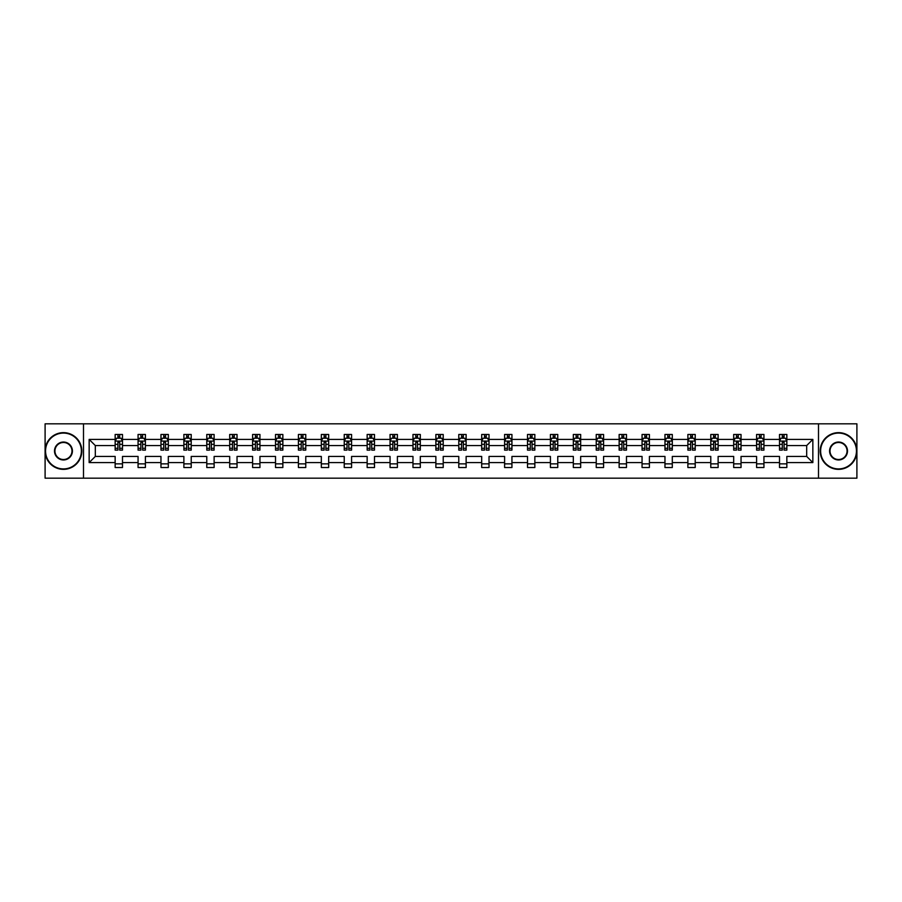 <?xml version="1.0" encoding="UTF-8"?>
<svg xmlns="http://www.w3.org/2000/svg" width="902" height="902" viewBox="0 0 902 902"><rect width="100%" height="100%" fill="white"/><g stroke="black" fill="none" stroke-linecap="round" stroke-linejoin="round"><path stroke-width="1.35" d="M818.497 423.827L45.1 423.827L45.1 478.173L856.9 478.173L856.9 423.827L818.497 423.827L818.497 478.173M786.848 462.602L786.848 456.435L806.681 456.435L812.849 462.602L786.848 462.602L786.848 467.518L779.508 467.518L779.508 462.602L763.938 462.602L763.938 467.518L756.598 467.518L756.598 462.602L741.038 462.602L741.038 467.518L733.687 467.518L733.687 462.602L718.127 462.602L718.127 467.518L710.787 467.518L710.787 462.602L695.216 462.602L695.216 467.518L687.876 467.518L687.876 462.602L672.306 462.602L672.306 467.518L664.966 467.518L664.966 462.602L649.395 462.602L649.395 467.518L642.055 467.518L642.055 462.602L626.484 462.602L626.484 467.518L619.144 467.518L619.144 462.602L603.585 462.602L603.585 467.518L596.233 467.518L596.233 462.602L580.674 462.602L580.674 467.518L573.322 467.518L573.322 462.602L557.763 462.602L557.763 467.518L550.423 467.518L550.423 462.602L534.852 462.602L534.852 467.518L527.512 467.518L527.512 462.602L511.941 462.602L511.941 467.518L504.601 467.518L504.601 462.602L489.031 462.602L489.031 467.518L481.691 467.518L481.691 462.602L466.131 462.602L466.131 467.518L458.78 467.518L458.78 462.602L443.22 462.602L443.22 467.518L435.869 467.518L435.869 462.602L420.309 462.602L420.309 467.518L412.969 467.518L412.969 462.602L397.399 462.602L397.399 467.518L390.059 467.518L390.059 462.602L374.488 462.602L374.488 467.518L367.148 467.518L367.148 462.602L351.577 462.602L351.577 467.518L344.237 467.518L344.237 462.602L328.678 462.602L328.678 467.518L321.326 467.518L321.326 462.602L305.767 462.602L305.767 467.518L298.415 467.518L298.415 462.602L282.856 462.602L282.856 467.518L275.516 467.518L275.516 462.602L259.945 462.602L259.945 467.518L252.605 467.518L252.605 462.602L237.034 462.602L237.034 467.518L229.694 467.518L229.694 462.602L214.124 462.602L214.124 467.518L206.784 467.518L206.784 462.602L191.213 462.602L191.213 467.518L183.873 467.518L183.873 462.602L168.313 462.602L168.313 467.518L160.962 467.518L160.962 462.602L145.402 462.602L145.402 467.518L138.062 467.518L138.062 462.602L122.492 462.602L122.492 467.518L115.152 467.518L115.152 462.602L89.151 462.602L89.151 439.398L115.152 439.398L115.152 434.482L122.492 434.482L122.492 439.398L138.062 439.398L138.062 434.482L145.402 434.482L145.402 439.398L160.962 439.398L160.962 434.482L168.313 434.482L168.313 439.398L183.873 439.398L183.873 434.482L191.213 434.482L191.213 439.398L206.784 439.398L206.784 434.482L214.124 434.482L214.124 439.398L229.694 439.398L229.694 434.482L237.034 434.482L237.034 439.398L252.605 439.398L252.605 434.482L259.945 434.482L259.945 439.398L275.516 439.398L275.516 434.482L282.856 434.482L282.856 439.398L298.415 439.398L298.415 434.482L305.767 434.482L305.767 439.398L321.326 439.398L321.326 434.482L328.678 434.482L328.678 439.398L344.237 439.398L344.237 434.482L351.577 434.482L351.577 439.398L367.148 439.398L367.148 434.482L374.488 434.482L374.488 439.398L390.059 439.398L390.059 434.482L397.399 434.482L397.399 439.398L412.969 439.398L412.969 434.482L420.309 434.482L420.309 439.398L435.869 439.398L435.869 434.482L443.22 434.482L443.22 439.398L458.78 439.398L458.78 434.482L466.131 434.482L466.131 439.398L481.691 439.398L481.691 434.482L489.031 434.482L489.031 439.398L504.601 439.398L504.601 434.482L511.941 434.482L511.941 439.398L527.512 439.398L527.512 434.482L534.852 434.482L534.852 439.398L550.423 439.398L550.423 434.482L557.763 434.482L557.763 439.398L573.322 439.398L573.322 434.482L580.674 434.482L580.674 439.398L596.233 439.398L596.233 434.482L603.585 434.482L603.585 439.398L619.144 439.398L619.144 434.482L626.484 434.482L626.484 439.398L642.055 439.398L642.055 434.482L649.395 434.482L649.395 439.398L664.966 439.398L664.966 434.482L672.306 434.482L672.306 439.398L687.876 439.398L687.876 434.482L695.216 434.482L695.216 439.398L710.787 439.398L710.787 434.482L718.127 434.482L718.127 439.398L733.687 439.398L733.687 434.482L741.038 434.482L741.038 439.398L756.598 439.398L756.598 434.482L763.938 434.482L763.938 439.398L779.508 439.398L779.508 434.482L786.848 434.482L786.848 439.398L812.849 439.398L812.849 462.602M83.503 478.173L83.503 423.827M779.508 439.398L779.508 445.565L763.938 445.565L763.938 439.398M763.938 462.602L763.938 456.435L779.508 456.435L779.508 462.602M756.598 439.398L756.598 445.565L741.038 445.565L741.038 439.398M741.038 462.602L741.038 456.435L756.598 456.435L756.598 462.602M733.687 439.398L733.687 445.565L718.127 445.565L718.127 439.398M718.127 462.602L718.127 456.435L733.687 456.435L733.687 462.602M710.787 439.398L710.787 445.565L695.216 445.565L695.216 439.398M695.216 462.602L695.216 456.435L710.787 456.435L710.787 462.602M687.876 439.398L687.876 445.565L672.306 445.565L672.306 439.398M672.306 462.602L672.306 456.435L687.876 456.435L687.876 462.602M664.966 439.398L664.966 445.565L649.395 445.565L649.395 439.398M649.395 462.602L649.395 456.435L664.966 456.435L664.966 462.602M642.055 439.398L642.055 445.565L626.484 445.565L626.484 439.398M626.484 462.602L626.484 456.435L642.055 456.435L642.055 462.602M619.144 439.398L619.144 445.565L603.585 445.565L603.585 439.398M603.585 462.602L603.585 456.435L619.144 456.435L619.144 462.602M596.233 439.398L596.233 445.565L580.674 445.565L580.674 439.398M580.674 462.602L580.674 456.435L596.233 456.435L596.233 462.602M573.322 439.398L573.322 445.565L557.763 445.565L557.763 439.398M557.763 462.602L557.763 456.435L573.322 456.435L573.322 462.602M550.423 439.398L550.423 445.565L534.852 445.565L534.852 439.398M534.852 462.602L534.852 456.435L550.423 456.435L550.423 462.602M527.512 439.398L527.512 445.565L511.941 445.565L511.941 439.398M511.941 462.602L511.941 456.435L527.512 456.435L527.512 462.602M504.601 439.398L504.601 445.565L489.031 445.565L489.031 439.398M489.031 462.602L489.031 456.435L504.601 456.435L504.601 462.602M481.691 439.398L481.691 445.565L466.131 445.565L466.131 439.398M466.131 462.602L466.131 456.435L481.691 456.435L481.691 462.602M458.78 439.398L458.78 445.565L443.22 445.565L443.22 439.398M443.22 462.602L443.22 456.435L458.78 456.435L458.78 462.602M435.869 439.398L435.869 445.565L420.309 445.565L420.309 439.398M420.309 462.602L420.309 456.435L435.869 456.435L435.869 462.602M412.969 439.398L412.969 445.565L397.399 445.565L397.399 439.398M397.399 462.602L397.399 456.435L412.969 456.435L412.969 462.602M390.059 439.398L390.059 445.565L374.488 445.565L374.488 439.398M374.488 462.602L374.488 456.435L390.059 456.435L390.059 462.602M367.148 439.398L367.148 445.565L351.577 445.565L351.577 439.398M351.577 462.602L351.577 456.435L367.148 456.435L367.148 462.602M344.237 439.398L344.237 445.565L328.678 445.565L328.678 439.398M328.678 462.602L328.678 456.435L344.237 456.435L344.237 462.602M321.326 439.398L321.326 445.565L305.767 445.565L305.767 439.398M305.767 462.602L305.767 456.435L321.326 456.435L321.326 462.602M298.415 439.398L298.415 445.565L282.856 445.565L282.856 439.398M282.856 462.602L282.856 456.435L298.415 456.435L298.415 462.602M275.516 439.398L275.516 445.565L259.945 445.565L259.945 439.398M259.945 462.602L259.945 456.435L275.516 456.435L275.516 462.602M252.605 439.398L252.605 445.565L237.034 445.565L237.034 439.398M237.034 462.602L237.034 456.435L252.605 456.435L252.605 462.602M229.694 439.398L229.694 445.565L214.124 445.565L214.124 439.398M214.124 462.602L214.124 456.435L229.694 456.435L229.694 462.602M206.784 439.398L206.784 445.565L191.213 445.565L191.213 439.398M191.213 462.602L191.213 456.435L206.784 456.435L206.784 462.602M183.873 439.398L183.873 445.565L168.313 445.565L168.313 439.398M168.313 462.602L168.313 456.435L183.873 456.435L183.873 462.602M160.962 439.398L160.962 445.565L145.402 445.565L145.402 439.398M145.402 462.602L145.402 456.435L160.962 456.435L160.962 462.602M138.062 439.398L138.062 445.565L122.492 445.565L122.492 439.398M122.492 462.602L122.492 456.435L138.062 456.435L138.062 462.602M115.152 439.398L115.152 445.565L95.319 445.565L95.319 456.435L115.152 456.435L115.152 462.602M89.151 439.398L95.319 445.565M806.681 456.435L806.681 445.565L786.848 445.565L786.848 439.398M782.305 438.147L784.063 438.147M759.394 438.147L761.153 438.147M736.483 438.147L738.242 438.147M713.572 438.147L715.331 438.147M690.661 438.147L692.42 438.147M667.751 438.147L669.521 438.147M644.84 438.147L646.61 438.147M621.94 438.147L623.699 438.147M599.029 438.147L600.788 438.147M576.119 438.147L577.878 438.147M553.208 438.147L554.967 438.147M530.297 438.147L532.067 438.147M507.386 438.147L509.156 438.147M484.487 438.147L486.246 438.147M461.576 438.147L463.335 438.147M438.665 438.147L440.424 438.147M415.754 438.147L417.513 438.147M392.844 438.147L394.614 438.147M369.933 438.147L371.703 438.147M347.033 438.147L348.792 438.147M324.122 438.147L325.881 438.147M301.212 438.147L302.971 438.147M278.301 438.147L280.06 438.147M255.39 438.147L257.16 438.147M232.479 438.147L234.249 438.147M209.58 438.147L211.339 438.147M186.669 438.147L188.428 438.147M163.758 438.147L165.517 438.147M140.847 438.147L142.606 438.147M117.936 438.147L119.695 438.147M115.152 463.853L122.492 463.853M138.062 463.853L145.402 463.853M160.962 463.853L168.313 463.853M183.873 463.853L191.213 463.853M206.784 463.853L214.124 463.853M229.694 463.853L237.034 463.853M252.605 463.853L259.945 463.853M275.516 463.853L282.856 463.853M298.415 463.853L305.767 463.853M321.326 463.853L328.678 463.853M344.237 463.853L351.577 463.853M367.148 463.853L374.488 463.853M390.059 463.853L397.399 463.853M412.969 463.853L420.309 463.853M435.869 463.853L443.22 463.853M458.78 463.853L466.131 463.853M481.691 463.853L489.031 463.853M504.601 463.853L511.941 463.853M527.512 463.853L534.852 463.853M550.423 463.853L557.763 463.853M573.322 463.853L580.674 463.853M596.233 463.853L603.585 463.853M619.144 463.853L626.484 463.853M642.055 463.853L649.395 463.853M664.966 463.853L672.306 463.853M687.876 463.853L695.216 463.853M710.787 463.853L718.127 463.853M733.687 463.853L741.038 463.853M756.598 463.853L763.938 463.853M779.508 463.853L786.848 463.853M95.319 456.435L89.151 462.602M812.849 439.398L806.681 445.565M119.695 436.388L117.936 436.388M116.527 438.395L115.152 438.395L115.152 434.482L117.936 434.482L115.152 434.482M115.152 448.283L115.152 450.121L117.936 450.121L117.936 448.283L115.152 448.283L115.152 445.565M122.492 445.565L122.492 450.121L119.695 450.121L119.695 442.262L117.936 442.262L117.936 448.283M121.116 438.395L122.492 438.395L122.492 434.482L119.695 434.482L122.492 434.482M122.492 441.157L121.026 438.225L116.617 438.225L115.152 441.157M117.936 438.225L117.936 434.482M119.695 434.482L119.695 438.225M63.456 433.084A17.916 17.916 0 0 0 45.54 451A17.916 17.916 0 0 0 63.456 468.916A17.916 17.916 0 0 0 81.372 451A17.916 17.916 0 0 0 63.456 433.084M63.456 469.356A18.356 18.356 0 0 1 45.1 451A18.356 18.356 0 0 1 63.456 432.644A18.356 18.356 0 0 1 81.811 451A18.356 18.356 0 0 1 63.456 469.356M63.456 442.036A8.964 8.964 0 0 1 72.419 451A8.964 8.964 0 0 1 63.456 459.964A8.964 8.964 0 0 1 54.503 451A8.964 8.964 0 0 1 63.456 442.036M63.456 459.513A8.513 8.513 0 0 0 71.98 451A8.513 8.513 0 0 0 63.456 442.487A8.513 8.513 0 0 0 54.943 451A8.513 8.513 0 0 0 63.456 459.513M838.544 433.084A17.916 17.916 0 0 0 820.628 451A17.916 17.916 0 0 0 838.544 468.916A17.916 17.916 0 0 0 856.46 451A17.916 17.916 0 0 0 838.544 433.084M838.544 469.356A18.356 18.356 0 0 1 820.189 451A18.356 18.356 0 0 1 838.544 432.644A18.356 18.356 0 0 1 856.9 451A18.356 18.356 0 0 1 838.544 469.356M838.544 442.036A8.964 8.964 0 0 1 847.497 451A8.964 8.964 0 0 1 838.544 459.964A8.964 8.964 0 0 1 829.581 451A8.964 8.964 0 0 1 838.544 442.036M838.544 459.513A8.513 8.513 0 0 0 847.057 451A8.513 8.513 0 0 0 838.544 442.487A8.513 8.513 0 0 0 830.02 451A8.513 8.513 0 0 0 838.544 459.513M142.606 436.388L140.847 436.388M139.438 438.395L138.062 438.395L138.062 434.482L140.847 434.482L138.062 434.482M138.062 448.283L138.062 450.121L140.847 450.121L140.847 448.283L138.062 448.283L138.062 445.565M145.402 445.565L145.402 450.121L142.606 450.121L142.606 442.262L140.847 442.262L140.847 448.283M144.016 438.395L145.402 438.395L145.402 434.482L142.606 434.482L145.402 434.482M145.402 441.157L143.937 438.225L139.528 438.225L138.062 441.157M140.847 438.225L140.847 434.482M142.606 434.482L142.606 438.225M165.517 436.388L163.758 436.388M162.349 438.395L160.962 438.395L160.962 434.482L163.758 434.482L160.962 434.482M160.962 448.283L160.962 450.121L163.758 450.121L163.758 448.283L160.962 448.283L160.962 445.565M168.313 445.565L168.313 450.121L165.517 450.121L165.517 442.262L163.758 442.262L163.758 448.283M166.926 438.395L168.313 438.395L168.313 434.482L165.517 434.482L168.313 434.482M168.313 441.157L166.836 438.225L162.439 438.225L160.962 441.157M163.758 438.225L163.758 434.482M165.517 434.482L165.517 438.225M188.428 436.388L186.669 436.388M185.26 438.395L183.873 438.395L183.873 434.482L186.669 434.482L183.873 434.482M183.873 448.283L183.873 450.121L186.669 450.121L186.669 448.283L183.873 448.283L183.873 445.565M191.213 445.565L191.213 450.121L188.428 450.121L188.428 442.262L186.669 442.262L186.669 448.283M189.837 438.395L191.213 438.395L191.213 434.482L188.428 434.482L191.213 434.482M191.213 441.157L189.747 438.225L185.338 438.225L183.873 441.157M186.669 438.225L186.669 434.482M188.428 434.482L188.428 438.225M211.339 436.388L209.58 436.388M208.17 438.395L206.784 438.395L206.784 434.482L209.58 434.482L206.784 434.482M206.784 448.283L206.784 450.121L209.58 450.121L209.58 448.283L206.784 448.283L206.784 445.565M214.124 445.565L214.124 450.121L211.339 450.121L211.339 442.262L209.58 442.262L209.58 448.283M212.748 438.395L214.124 438.395L214.124 434.482L211.339 434.482L214.124 434.482M214.124 441.157L212.658 438.225L208.249 438.225L206.784 441.157M209.58 438.225L209.58 434.482M211.339 434.482L211.339 438.225M234.249 436.388L232.479 436.388M231.07 438.395L229.694 438.395L229.694 434.482L232.479 434.482L229.694 434.482M229.694 448.283L229.694 450.121L232.479 450.121L232.479 448.283L229.694 448.283L229.694 445.565M237.034 445.565L237.034 450.121L234.249 450.121L234.249 442.262L232.479 442.262L232.479 448.283M235.659 438.395L237.034 438.395L237.034 434.482L234.249 434.482L237.034 434.482M237.034 441.157L235.569 438.225L231.16 438.225L229.694 441.157M232.479 438.225L232.479 434.482M234.249 434.482L234.249 438.225M257.16 436.388L255.39 436.388M253.981 438.395L252.605 438.395L252.605 434.482L255.39 434.482L252.605 434.482M252.605 448.283L252.605 450.121L255.39 450.121L255.39 448.283L252.605 448.283L252.605 445.565M259.945 445.565L259.945 450.121L257.16 450.121L257.16 442.262L255.39 442.262L255.39 448.283M258.57 438.395L259.945 438.395L259.945 434.482L257.16 434.482L259.945 434.482M259.945 441.157L258.479 438.225L254.071 438.225L252.605 441.157M255.39 438.225L255.39 434.482M257.16 434.482L257.16 438.225M280.06 436.388L278.301 436.388M276.891 438.395L275.516 438.395L275.516 434.482L278.301 434.482L275.516 434.482M275.516 448.283L275.516 450.121L278.301 450.121L278.301 448.283L275.516 448.283L275.516 445.565M282.856 445.565L282.856 450.121L280.06 450.121L280.06 442.262L278.301 442.262L278.301 448.283M281.469 438.395L282.856 438.395L282.856 434.482L280.06 434.482L282.856 434.482M282.856 441.157L281.39 438.225L276.982 438.225L275.516 441.157M278.301 438.225L278.301 434.482M280.06 434.482L280.06 438.225M302.971 436.388L301.212 436.388M299.802 438.395L298.415 438.395L298.415 434.482L301.212 434.482L298.415 434.482M298.415 448.283L298.415 450.121L301.212 450.121L301.212 448.283L298.415 448.283L298.415 445.565M305.767 445.565L305.767 450.121L302.971 450.121L302.971 442.262L301.212 442.262L301.212 448.283M304.38 438.395L305.767 438.395L305.767 434.482L302.971 434.482L305.767 434.482M305.767 441.157L304.29 438.225L299.892 438.225L298.415 441.157M301.212 438.225L301.212 434.482M302.971 434.482L302.971 438.225M325.881 436.388L324.122 436.388M322.713 438.395L321.326 438.395L321.326 434.482L324.122 434.482L321.326 434.482M321.326 448.283L321.326 450.121L324.122 450.121L324.122 448.283L321.326 448.283L321.326 445.565M328.678 445.565L328.678 450.121L325.881 450.121L325.881 442.262L324.122 442.262L324.122 448.283M327.291 438.395L328.678 438.395L328.678 434.482L325.881 434.482L328.678 434.482M328.678 441.157L327.2 438.225L322.803 438.225L321.326 441.157M324.122 438.225L324.122 434.482M325.881 434.482L325.881 438.225M348.792 436.388L347.033 436.388M345.624 438.395L344.237 438.395L344.237 434.482L347.033 434.482L344.237 434.482M344.237 448.283L344.237 450.121L347.033 450.121L347.033 448.283L344.237 448.283L344.237 445.565M351.577 445.565L351.577 450.121L348.792 450.121L348.792 442.262L347.033 442.262L347.033 448.283M350.202 438.395L351.577 438.395L351.577 434.482L348.792 434.482L351.577 434.482M351.577 441.157L350.111 438.225L345.703 438.225L344.237 441.157M347.033 438.225L347.033 434.482M348.792 434.482L348.792 438.225M371.703 436.388L369.933 436.388M368.523 438.395L367.148 438.395L367.148 434.482L369.933 434.482L367.148 434.482M367.148 448.283L367.148 450.121L369.933 450.121L369.933 448.283L367.148 448.283L367.148 445.565M374.488 445.565L374.488 450.121L371.703 450.121L371.703 442.262L369.933 442.262L369.933 448.283M373.112 438.395L374.488 438.395L374.488 434.482L371.703 434.482L374.488 434.482M374.488 441.157L373.022 438.225L368.614 438.225L367.148 441.157M369.933 438.225L369.933 434.482M371.703 434.482L371.703 438.225M394.614 436.388L392.844 436.388M391.434 438.395L390.059 438.395L390.059 434.482L392.844 434.482L390.059 434.482M390.059 448.283L390.059 450.121L392.844 450.121L392.844 448.283L390.059 448.283L390.059 445.565M397.399 445.565L397.399 450.121L394.614 450.121L394.614 442.262L392.844 442.262L392.844 448.283M396.023 438.395L397.399 438.395L397.399 434.482L394.614 434.482L397.399 434.482M397.399 441.157L395.933 438.225L391.524 438.225L390.059 441.157M392.844 438.225L392.844 434.482M394.614 434.482L394.614 438.225M417.513 436.388L415.754 436.388M414.345 438.395L412.969 438.395L412.969 434.482L415.754 434.482L412.969 434.482M412.969 448.283L412.969 450.121L415.754 450.121L415.754 448.283L412.969 448.283L412.969 445.565M420.309 445.565L420.309 450.121L417.513 450.121L417.513 442.262L415.754 442.262L415.754 448.283M418.923 438.395L420.309 438.395L420.309 434.482L417.513 434.482L420.309 434.482M420.309 441.157L418.844 438.225L414.435 438.225L412.969 441.157M415.754 438.225L415.754 434.482M417.513 434.482L417.513 438.225M440.424 436.388L438.665 436.388M437.256 438.395L435.869 438.395L435.869 434.482L438.665 434.482L435.869 434.482M435.869 448.283L435.869 450.121L438.665 450.121L438.665 448.283L435.869 448.283L435.869 445.565M443.22 445.565L443.22 450.121L440.424 450.121L440.424 442.262L438.665 442.262L438.665 448.283M441.833 438.395L443.22 438.395L443.22 434.482L440.424 434.482L443.22 434.482M443.22 441.157L441.743 438.225L437.346 438.225L435.869 441.157M438.665 438.225L438.665 434.482M440.424 434.482L440.424 438.225M463.335 436.388L461.576 436.388M460.167 438.395L458.78 438.395L458.78 434.482L461.576 434.482L458.78 434.482M458.78 448.283L458.78 450.121L461.576 450.121L461.576 448.283L458.78 448.283L458.78 445.565M466.131 445.565L466.131 450.121L463.335 450.121L463.335 442.262L461.576 442.262L461.576 448.283M464.744 438.395L466.131 438.395L466.131 434.482L463.335 434.482L466.131 434.482M466.131 441.157L464.654 438.225L460.257 438.225L458.78 441.157M461.576 438.225L461.576 434.482M463.335 434.482L463.335 438.225M486.246 436.388L484.487 436.388M483.077 438.395L481.691 438.395L481.691 434.482L484.487 434.482L481.691 434.482M481.691 448.283L481.691 450.121L484.487 450.121L484.487 448.283L481.691 448.283L481.691 445.565M489.031 445.565L489.031 450.121L486.246 450.121L486.246 442.262L484.487 442.262L484.487 448.283M487.655 438.395L489.031 438.395L489.031 434.482L486.246 434.482L489.031 434.482M489.031 441.157L487.565 438.225L483.156 438.225L481.691 441.157M484.487 438.225L484.487 434.482M486.246 434.482L486.246 438.225M509.156 436.388L507.386 436.388M505.977 438.395L504.601 438.395L504.601 434.482L507.386 434.482L504.601 434.482M504.601 448.283L504.601 450.121L507.386 450.121L507.386 448.283L504.601 448.283L504.601 445.565M511.941 445.565L511.941 450.121L509.156 450.121L509.156 442.262L507.386 442.262L507.386 448.283M510.566 438.395L511.941 438.395L511.941 434.482L509.156 434.482L511.941 434.482M511.941 441.157L510.476 438.225L506.067 438.225L504.601 441.157M507.386 438.225L507.386 434.482M509.156 434.482L509.156 438.225M532.067 436.388L530.297 436.388M528.888 438.395L527.512 438.395L527.512 434.482L530.297 434.482L527.512 434.482M527.512 448.283L527.512 450.121L530.297 450.121L530.297 448.283L527.512 448.283L527.512 445.565M534.852 445.565L534.852 450.121L532.067 450.121L532.067 442.262L530.297 442.262L530.297 448.283M533.477 438.395L534.852 438.395L534.852 434.482L532.067 434.482L534.852 434.482M534.852 441.157L533.386 438.225L528.978 438.225L527.512 441.157M530.297 438.225L530.297 434.482M532.067 434.482L532.067 438.225M554.967 436.388L553.208 436.388M551.798 438.395L550.423 438.395L550.423 434.482L553.208 434.482L550.423 434.482M550.423 448.283L550.423 450.121L553.208 450.121L553.208 448.283L550.423 448.283L550.423 445.565M557.763 445.565L557.763 450.121L554.967 450.121L554.967 442.262L553.208 442.262L553.208 448.283M556.376 438.395L557.763 438.395L557.763 434.482L554.967 434.482L557.763 434.482M557.763 441.157L556.297 438.225L551.889 438.225L550.423 441.157M553.208 438.225L553.208 434.482M554.967 434.482L554.967 438.225M577.878 436.388L576.119 436.388M574.709 438.395L573.322 438.395L573.322 434.482L576.119 434.482L573.322 434.482M573.322 448.283L573.322 450.121L576.119 450.121L576.119 448.283L573.322 448.283L573.322 445.565M580.674 445.565L580.674 450.121L577.878 450.121L577.878 442.262L576.119 442.262L576.119 448.283M579.287 438.395L580.674 438.395L580.674 434.482L577.878 434.482L580.674 434.482M580.674 441.157L579.197 438.225L574.799 438.225L573.322 441.157M576.119 438.225L576.119 434.482M577.878 434.482L577.878 438.225M600.788 436.388L599.029 436.388M597.62 438.395L596.233 438.395L596.233 434.482L599.029 434.482L596.233 434.482M596.233 448.283L596.233 450.121L599.029 450.121L599.029 448.283L596.233 448.283L596.233 445.565M603.585 445.565L603.585 450.121L600.788 450.121L600.788 442.262L599.029 442.262L599.029 448.283M602.198 438.395L603.585 438.395L603.585 434.482L600.788 434.482L603.585 434.482M603.585 441.157L602.108 438.225L597.71 438.225L596.233 441.157M599.029 438.225L599.029 434.482M600.788 434.482L600.788 438.225M623.699 436.388L621.94 436.388M620.531 438.395L619.144 438.395L619.144 434.482L621.94 434.482L619.144 434.482M619.144 448.283L619.144 450.121L621.94 450.121L621.94 448.283L619.144 448.283L619.144 445.565M626.484 445.565L626.484 450.121L623.699 450.121L623.699 442.262L621.94 442.262L621.94 448.283M625.109 438.395L626.484 438.395L626.484 434.482L623.699 434.482L626.484 434.482M626.484 441.157L625.018 438.225L620.61 438.225L619.144 441.157M621.94 438.225L621.94 434.482M623.699 434.482L623.699 438.225M646.61 436.388L644.84 436.388M643.43 438.395L642.055 438.395L642.055 434.482L644.84 434.482L642.055 434.482M642.055 448.283L642.055 450.121L644.84 450.121L644.84 448.283L642.055 448.283L642.055 445.565M649.395 445.565L649.395 450.121L646.61 450.121L646.61 442.262L644.84 442.262L644.84 448.283M648.019 438.395L649.395 438.395L649.395 434.482L646.61 434.482L649.395 434.482M649.395 441.157L647.929 438.225L643.521 438.225L642.055 441.157M644.84 438.225L644.84 434.482M646.61 434.482L646.61 438.225M669.521 436.388L667.751 436.388M666.341 438.395L664.966 438.395L664.966 434.482L667.751 434.482L664.966 434.482M664.966 448.283L664.966 450.121L667.751 450.121L667.751 448.283L664.966 448.283L664.966 445.565M672.306 445.565L672.306 450.121L669.521 450.121L669.521 442.262L667.751 442.262L667.751 448.283M670.93 438.395L672.306 438.395L672.306 434.482L669.521 434.482L672.306 434.482M672.306 441.157L670.84 438.225L666.431 438.225L664.966 441.157M667.751 438.225L667.751 434.482M669.521 434.482L669.521 438.225M692.42 436.388L690.661 436.388M689.252 438.395L687.876 438.395L687.876 434.482L690.661 434.482L687.876 434.482M687.876 448.283L687.876 450.121L690.661 450.121L690.661 448.283L687.876 448.283L687.876 445.565M695.216 445.565L695.216 450.121L692.42 450.121L692.42 442.262L690.661 442.262L690.661 448.283M693.83 438.395L695.216 438.395L695.216 434.482L692.42 434.482L695.216 434.482M695.216 441.157L693.751 438.225L689.342 438.225L687.876 441.157M690.661 438.225L690.661 434.482M692.42 434.482L692.42 438.225M715.331 436.388L713.572 436.388M712.163 438.395L710.787 438.395L710.787 434.482L713.572 434.482L710.787 434.482M710.787 448.283L710.787 450.121L713.572 450.121L713.572 448.283L710.787 448.283L710.787 445.565M718.127 445.565L718.127 450.121L715.331 450.121L715.331 442.262L713.572 442.262L713.572 448.283M716.74 438.395L718.127 438.395L718.127 434.482L715.331 434.482L718.127 434.482M718.127 441.157L716.662 438.225L712.253 438.225L710.787 441.157M713.572 438.225L713.572 434.482M715.331 434.482L715.331 438.225M738.242 436.388L736.483 436.388M735.074 438.395L733.687 438.395L733.687 434.482L736.483 434.482L733.687 434.482M733.687 448.283L733.687 450.121L736.483 450.121L736.483 448.283L733.687 448.283L733.687 445.565M741.038 445.565L741.038 450.121L738.242 450.121L738.242 442.262L736.483 442.262L736.483 448.283M739.651 438.395L741.038 438.395L741.038 434.482L738.242 434.482L741.038 434.482M741.038 441.157L739.561 438.225L735.164 438.225L733.687 441.157M736.483 438.225L736.483 434.482M738.242 434.482L738.242 438.225M761.153 436.388L759.394 436.388M757.984 438.395L756.598 438.395L756.598 434.482L759.394 434.482L756.598 434.482M756.598 448.283L756.598 450.121L759.394 450.121L759.394 448.283L756.598 448.283L756.598 445.565M763.938 445.565L763.938 450.121L761.153 450.121L761.153 442.262L759.394 442.262L759.394 448.283M762.562 438.395L763.938 438.395L763.938 434.482L761.153 434.482L763.938 434.482M763.938 441.157L762.472 438.225L758.063 438.225L756.598 441.157M759.394 438.225L759.394 434.482M761.153 434.482L761.153 438.225M784.063 436.388L782.305 436.388M780.884 438.395L779.508 438.395L779.508 434.482L782.305 434.482L779.508 434.482M779.508 448.283L779.508 450.121L782.305 450.121L782.305 448.283L779.508 448.283L779.508 445.565M786.848 445.565L786.848 450.121L784.063 450.121L784.063 442.262L782.305 442.262L782.305 448.283M785.473 438.395L786.848 438.395L786.848 434.482L784.063 434.482L786.848 434.482M786.848 441.157L785.383 438.225L780.974 438.225L779.508 441.157M782.305 438.225L782.305 434.482M784.063 434.482L784.063 438.225M122.458 441.089L115.185 441.089M122.492 448.283L119.695 448.283M117.936 444.336L115.152 444.336M122.492 444.336L119.695 444.336M119.695 437.323L117.936 437.323M145.369 441.089L138.096 441.089M145.402 448.283L142.606 448.283M140.847 444.336L138.062 444.336M145.402 444.336L142.606 444.336M142.606 437.323L140.847 437.323M168.268 441.089L161.007 441.089M168.313 448.283L165.517 448.283M163.758 444.336L160.962 444.336M168.313 444.336L165.517 444.336M165.517 437.323L163.758 437.323M191.179 441.089L183.918 441.089M191.213 448.283L188.428 448.283M186.669 444.336L183.873 444.336M191.213 444.336L188.428 444.336M188.428 437.323L186.669 437.323M214.09 441.089L206.817 441.089M214.124 448.283L211.339 448.283M209.58 444.336L206.784 444.336M214.124 444.336L211.339 444.336M211.339 437.323L209.58 437.323M237 441.089L229.728 441.089M237.034 448.283L234.249 448.283M232.479 444.336L229.694 444.336M237.034 444.336L234.249 444.336M234.249 437.323L232.479 437.323M259.911 441.089L252.639 441.089M259.945 448.283L257.16 448.283M255.39 444.336L252.605 444.336M259.945 444.336L257.16 444.336M257.16 437.323L255.39 437.323M282.822 441.089L275.55 441.089M282.856 448.283L280.06 448.283M278.301 444.336L275.516 444.336M282.856 444.336L280.06 444.336M280.06 437.323L278.301 437.323M305.722 441.089L298.461 441.089M305.767 448.283L302.971 448.283M301.212 444.336L298.415 444.336M305.767 444.336L302.971 444.336M302.971 437.323L301.212 437.323M328.632 441.089L321.371 441.089M328.678 448.283L325.881 448.283M324.122 444.336L321.326 444.336M328.678 444.336L325.881 444.336M325.881 437.323L324.122 437.323M351.543 441.089L344.271 441.089M351.577 448.283L348.792 448.283M347.033 444.336L344.237 444.336M351.577 444.336L348.792 444.336M348.792 437.323L347.033 437.323M374.454 441.089L367.182 441.089M374.488 448.283L371.703 448.283M369.933 444.336L367.148 444.336M374.488 444.336L371.703 444.336M371.703 437.323L369.933 437.323M397.365 441.089L390.092 441.089M397.399 448.283L394.614 448.283M392.844 444.336L390.059 444.336M397.399 444.336L394.614 444.336M394.614 437.323L392.844 437.323M420.276 441.089L413.003 441.089M420.309 448.283L417.513 448.283M415.754 444.336L412.969 444.336M420.309 444.336L417.513 444.336M417.513 437.323L415.754 437.323M443.175 441.089L435.914 441.089M443.22 448.283L440.424 448.283M438.665 444.336L435.869 444.336M443.22 444.336L440.424 444.336M440.424 437.323L438.665 437.323M466.086 441.089L458.825 441.089M466.131 448.283L463.335 448.283M461.576 444.336L458.78 444.336M466.131 444.336L463.335 444.336M463.335 437.323L461.576 437.323M488.997 441.089L481.724 441.089M489.031 448.283L486.246 448.283M484.487 444.336L481.691 444.336M489.031 444.336L486.246 444.336M486.246 437.323L484.487 437.323M511.908 441.089L504.635 441.089M511.941 448.283L509.156 448.283M507.386 444.336L504.601 444.336M511.941 444.336L509.156 444.336M509.156 437.323L507.386 437.323M534.818 441.089L527.546 441.089M534.852 448.283L532.067 448.283M530.297 444.336L527.512 444.336M534.852 444.336L532.067 444.336M532.067 437.323L530.297 437.323M557.729 441.089L550.457 441.089M557.763 448.283L554.967 448.283M553.208 444.336L550.423 444.336M557.763 444.336L554.967 444.336M554.967 437.323L553.208 437.323M580.629 441.089L573.368 441.089M580.674 448.283L577.878 448.283M576.119 444.336L573.322 444.336M580.674 444.336L577.878 444.336M577.878 437.323L576.119 437.323M603.539 441.089L596.278 441.089M603.585 448.283L600.788 448.283M599.029 444.336L596.233 444.336M603.585 444.336L600.788 444.336M600.788 437.323L599.029 437.323M626.45 441.089L619.178 441.089M626.484 448.283L623.699 448.283M621.94 444.336L619.144 444.336M626.484 444.336L623.699 444.336M623.699 437.323L621.94 437.323M649.361 441.089L642.089 441.089M649.395 448.283L646.61 448.283M644.84 444.336L642.055 444.336M649.395 444.336L646.61 444.336M646.61 437.323L644.84 437.323M672.272 441.089L664.999 441.089M672.306 448.283L669.521 448.283M667.751 444.336L664.966 444.336M672.306 444.336L669.521 444.336M669.521 437.323L667.751 437.323M695.183 441.089L687.91 441.089M695.216 448.283L692.42 448.283M690.661 444.336L687.876 444.336M695.216 444.336L692.42 444.336M692.42 437.323L690.661 437.323M718.082 441.089L710.821 441.089M718.127 448.283L715.331 448.283M713.572 444.336L710.787 444.336M718.127 444.336L715.331 444.336M715.331 437.323L713.572 437.323M740.993 441.089L733.732 441.089M741.038 448.283L738.242 448.283M736.483 444.336L733.687 444.336M741.038 444.336L738.242 444.336M738.242 437.323L736.483 437.323M763.904 441.089L756.631 441.089M763.938 448.283L761.153 448.283M759.394 444.336L756.598 444.336M763.938 444.336L761.153 444.336M761.153 437.323L759.394 437.323M786.815 441.089L779.542 441.089M786.848 448.283L784.063 448.283M782.305 444.336L779.508 444.336M786.848 444.336L784.063 444.336M784.063 437.323L782.305 437.323"/></g></svg>
